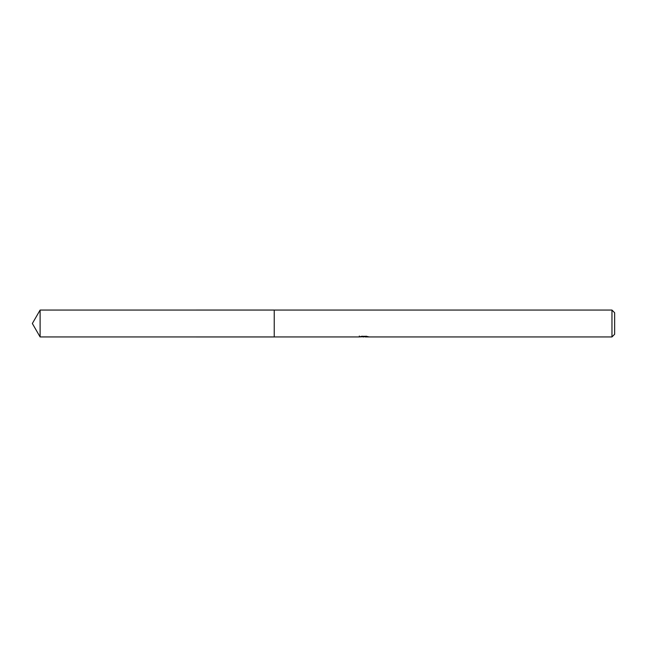<?xml version="1.0" encoding="UTF-8"?>
<svg xmlns="http://www.w3.org/2000/svg" width="647" height="647" viewBox="0 0 647 647"><rect width="100%" height="100%" fill="white"/><g stroke="black" fill="none" stroke-linecap="round" stroke-linejoin="round"><path stroke-width="0.97" d="M359.336 336.011L359.239 336.941L274.231 336.941L274.239 310.059L611.965 310.059L614.65 312.752L614.65 334.248L611.965 336.941L365.24 336.941L365.183 336.327M274.231 336.941L274.231 310.059M365.183 336.723L362.247 336.804M363.816 336.933L363.177 336.941M611.965 336.941L611.965 310.059M359.336 336.909L364.35 336.683L360.055 336.683M359.611 336.82L362.231 336.197M361.455 336.327L366.752 336.327M365.976 336.197L368.596 336.82M368.847 336.788C364.374 336.82 364.374 336.861 368.847 336.893M40.106 336.941L40.106 310.059L274.231 310.05L274.231 336.95L40.106 336.941L32.35 323.5L40.106 310.059"/></g></svg>
